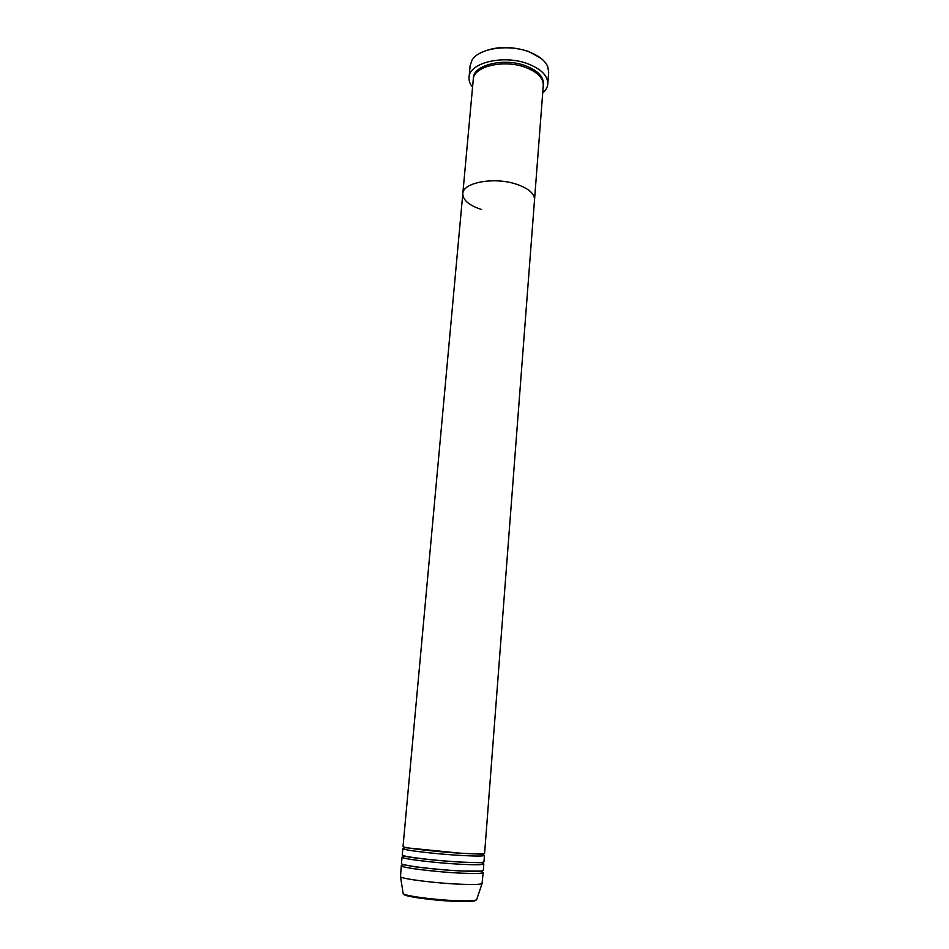 <?xml version="1.0" encoding="UTF-8"?>
<svg xmlns="http://www.w3.org/2000/svg" width="949" height="949" viewBox="0 0 949 949"><rect width="100%" height="100%" fill="white"/><g stroke="black" fill="none" stroke-linecap="round" stroke-linejoin="round"><path stroke-width="1.42" d="M479.826 53.31C493.99 46.204 510.337 45.611 528.866 51.554L541.179 58.458M547.787 83.951L548.676 72.183L547.751 66.655C545.129 60.641 538.961 55.742 529.257 51.946C508.557 43.737 478.474 48.34 471.973 60.285L470.135 65.588L469.055 77.332C469.079 62.622 504.002 54.318 528.296 63.963C541.404 69.23 547.905 75.884 547.787 83.951C547.502 87.32 545.794 90.369 542.686 93.097M473.266 79.419C473.314 66.347 504.31 59.016 525.9 67.545C537.585 72.207 543.374 78.126 543.279 85.303L534.536 199.729C534.548 193.572 528.534 188.412 516.517 184.248C528.534 188.412 534.548 193.572 534.536 199.729L484.619 853.246C484.037 854.041 476.73 854.076 462.697 853.329C436.718 851.953 401.522 847.813 403.04 846.401L462.804 193.703C462.649 182.493 494.287 176.621 516.517 184.248C494.287 176.621 462.649 182.493 462.804 193.703L473.266 79.419M481.594 209.527C469.162 205.47 462.898 200.192 462.804 193.703M472.555 87.201C469.945 83.998 468.782 80.712 469.055 77.332M408.094 847.884L407.026 847.908M404.689 848.026L402.851 848.536C401.32 849.996 436.528 854.171 462.519 855.524C476.564 856.259 483.871 856.212 484.453 855.381L482.721 854.586M406.231 856.342L405.27 856.389M403.681 856.532L402.068 857.077C400.514 858.726 435.769 863.056 461.819 864.325C475.876 865.002 483.207 864.871 483.8 863.946L482.294 863.127M402.851 848.536L402.257 854.942C400.715 856.544 435.959 860.838 461.985 862.119C476.054 862.807 483.373 862.7 483.966 861.799L484.453 855.381M404.677 864.847L403.811 864.93M402.744 865.061L401.273 865.666C399.707 867.505 435.01 871.977 461.107 873.151C475.2 873.768 482.543 873.566 483.148 872.534L481.807 871.704M402.068 857.077L401.474 863.519C399.909 865.31 435.2 869.747 461.285 870.945C475.366 871.573 482.709 871.396 483.314 870.387L483.8 863.946M480.443 854.064L479.399 853.863M401.273 865.666L400.514 876.793C402.198 878.999 435.721 883.234 460.218 884.219C472.78 884.729 480.052 884.539 482.045 883.638L483.148 872.534M480.763 871.384L479.933 871.17M480.763 862.724L479.814 862.522M473.373 78.637C472.282 65.173 503.907 57.177 526.031 65.944C538.202 70.855 543.967 77.047 543.303 84.508M475.793 900.126C475.425 901.372 468.972 901.787 456.422 901.396M403.1 893.045L403.195 893.65C404.784 895.951 434.867 899.949 456.86 900.684C468.165 901.064 474.737 900.779 476.588 899.818L476.778 899.225M456.327 901.384C433.219 900.625 402.103 896.236 403.918 894.1M407.109 847.694L405.638 847.682M483.516 854.23L462.483 853.4L403.966 847.552M405.342 856.14L403.859 856.152M482.863 862.783L461.783 862.178C443.515 861.099 427.204 859.569 412.851 857.599L403.183 856.093M403.871 864.646L412.139 866.366C426.433 868.418 442.744 869.96 461.072 871.004L480.752 871.099M482.045 883.638L476.588 899.818C474.453 901.289 467.774 901.799 456.552 901.325C434.725 900.482 405.199 897.066 403.195 893.65L400.514 876.793M482.175 862.724L480.728 862.475M481.843 854.088L480.396 853.851"/></g></svg>
